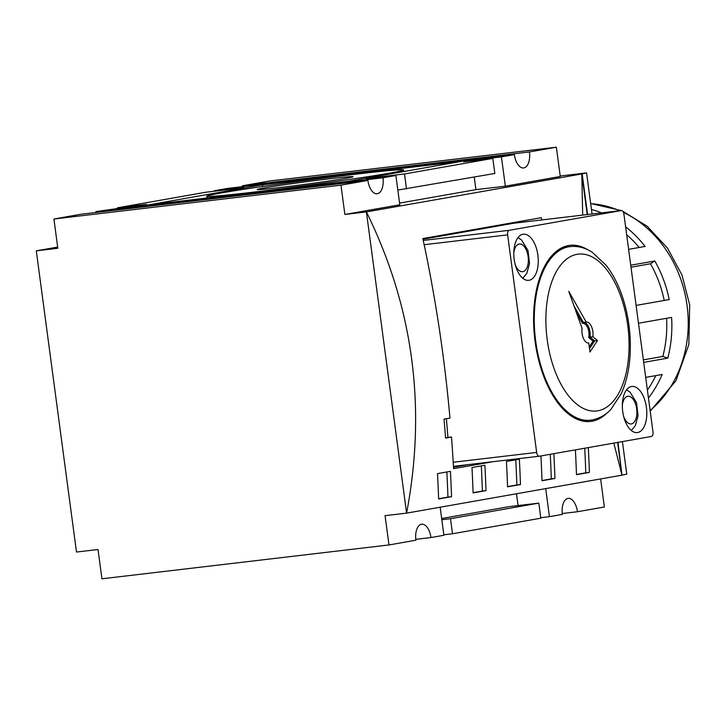 <?xml version="1.0" encoding="UTF-8"?>
<svg xmlns="http://www.w3.org/2000/svg" width="726" height="726" viewBox="0 0 726 726"><rect width="100%" height="100%" fill="white"/><g stroke="black" fill="none" stroke-linecap="round" stroke-linejoin="round"><path stroke-width="1.09" d="M493.163 461.672L453.559 468.651A1266.598 1083.401 -100 0 0 451.508 437.016L447.915 437.442A1262.378 1079.789 -100 0 0 446.381 418.711M451.508 437.016L445.582 438.059A1266.598 1083.401 -100 0 0 444.031 419.129L449.957 418.085A1266.598 1083.401 -100 0 0 422.859 238.555L541.324 217.673A1266.598 1083.401 80 0 1 541.805 219.933M453.478 467.217L468.388 464.586M516.848 222.873L516.74 222.011M445.573 437.86L447.915 437.442M450.438 471.328A1266.598 1083.401 80 0 1 451.554 496.693L438.631 498.971A1266.598 1083.401 -100 0 0 437.515 473.606L450.438 471.328M446.844 471.964A1262.378 1079.789 80 0 1 447.942 497.119L451.554 496.693M438.622 498.762L447.942 497.119M553.856 453.668A1266.598 1083.401 80 0 1 554.936 478.47L542.013 480.748A1266.598 1083.401 -100 0 0 540.934 455.946M550.263 454.304A1262.378 1079.789 80 0 1 551.324 478.897L554.936 478.47M542.013 480.539L551.324 478.897M588.323 447.597A1266.598 1083.401 80 0 1 589.403 472.399L576.48 474.677A1266.598 1083.401 -100 0 0 575.4 449.875M584.729 448.223A1262.378 1079.789 80 0 1 585.791 472.826L589.403 472.399M576.471 474.468L585.791 472.826M484.904 465.257A1266.598 1083.401 80 0 1 486.012 490.622L473.089 492.9A1266.598 1083.401 -100 0 0 471.982 467.535L484.904 465.257M481.311 465.892A1262.378 1079.789 80 0 1 482.4 491.048L486.012 490.622M473.08 492.691L482.4 491.048M582.688 215.105L581.798 173.959L580.355 174.122L582.17 173.868L587.597 214.533M344.877 214.451L399.799 204.777L395.888 175.492L382.965 177.77A14.774 7.65 -96.7 0 1 377.157 193.769A14.774 7.65 -96.7 0 1 367.891 180.42L340.966 185.166L344.877 214.451L366.403 211.919C413.248 307.025 426.652 407.431 406.596 513.137L366.403 211.919L581.798 173.959L587.216 214.578M613.824 443.096L621.982 475.167L406.596 513.137L385.061 515.669L388.973 544.954L101.93 578.794L98.019 549.509L76.493 552.041L36.3 250.833L57.663 247.067M519.362 459.186A1266.598 1083.401 80 0 1 520.478 484.551L507.556 486.828A1266.598 1083.401 -100 0 0 506.439 461.464L519.362 459.186M515.769 459.812A1262.378 1079.789 80 0 1 516.867 484.968L520.478 484.551M507.547 486.611L516.867 484.968M621.982 475.167L617.617 442.433M617.998 442.361L621.982 475.14M622.363 475.085L626.756 474.105L622.418 441.58M592.053 214.007L586.563 172.888L582.17 173.868M545.698 488.616L549.437 516.676L562.36 514.398A14.774 7.65 -96.7 0 1 568.168 498.39A14.774 7.65 -96.7 0 1 577.442 511.739L604.368 506.993L600.62 478.933M440.156 507.22L443.895 535.28L430.972 537.549A14.774 7.65 -96.7 0 0 421.706 524.208A14.774 7.65 -96.7 0 0 415.898 540.208L388.973 544.954M505.341 186.174L560.263 176.491L556.361 147.206L529.435 151.952A14.774 7.65 -96.7 0 1 523.627 167.96A14.774 7.65 -96.7 0 1 514.353 154.611L501.43 156.889L505.341 186.174L475.92 189.64L399.572 203.099M556.361 147.206L269.31 181.046L242.384 185.792L529.435 151.952M36.3 250.833L57.826 248.292L53.924 219.007L80.849 214.261L367.891 180.42M96.023 212.473A14.774 7.65 83.3 0 0 95.923 211.602L146.888 204.342L117.458 207.808L205.776 192.245L235.197 188.778L243.809 187.254L214.388 190.72L227.311 188.451L514.353 154.611M214.451 191.219L214.388 190.72M242.493 186.655A14.774 7.65 83.3 0 0 242.384 185.792M576.435 312.643L582.524 323.369L583.341 322.408L574.066 306.082M582.524 323.369A9.71 5.028 -96.7 0 1 587.624 327.571A9.71 5.028 -96.7 0 1 588.732 337.554L590.011 337.073A10.554 5.463 83.3 0 0 583.414 322.398M588.732 337.554L593.042 341.102L594.621 340.866L590.011 337.073L592.879 336.728L597.498 340.53L594.621 340.866L589.512 348.671M597.498 340.53L589.957 352.028L588.75 343.026A10.554 5.463 -96.7 0 1 582.089 328.352L568.757 291.344L586.209 322.072L583.341 322.408M586.209 322.072A10.554 5.463 -96.7 0 1 586.245 322.063A10.554 5.463 -96.7 0 1 592.879 336.728M539.382 456.218A4.22 2.187 -96.7 0 1 539.318 456.227A4.22 2.187 -96.7 0 1 536.668 452.416L507.637 234.87A4.22 2.187 -96.7 0 1 509.235 230.305L621.238 210.567A4.22 2.187 -96.7 0 1 621.302 210.558A4.22 2.187 -96.7 0 1 623.952 214.37L652.973 431.916A4.22 2.187 -96.7 0 1 651.376 436.48L539.382 456.218M423.004 239.226L513.6 223.254A4.22 2.187 -96.7 0 1 513.663 223.245A4.22 2.187 -96.7 0 1 513.727 223.236M637.646 432.524A23.223 12.015 -96.7 0 1 637.301 432.578A23.223 12.015 -96.7 0 1 622.645 410.916A23.223 12.015 -96.7 0 1 631.865 386.45A23.223 12.015 -96.7 0 1 646.467 407.767A23.223 12.015 -96.7 0 1 637.646 432.524M529.109 280.281A23.223 12.015 -96.7 0 1 528.755 280.336A23.223 12.015 -96.7 0 1 514.099 258.674A23.223 12.015 -96.7 0 1 523.319 234.208A23.223 12.015 -96.7 0 1 537.93 255.525A23.223 12.015 -96.7 0 1 529.109 280.281M607.072 412.949A88.663 45.874 -96.7 0 1 592.026 421.243A88.663 45.874 -96.7 0 1 590.692 421.443A88.663 45.874 -96.7 0 1 534.744 338.761A88.663 45.874 -96.7 0 1 569.928 245.343A88.663 45.874 -96.7 0 1 587.842 249.798M630.74 265.226L654.807 260.988A113.991 97.502 80 0 1 669.209 299.575L636.094 305.41M654.807 260.988L650.46 263.774A108.083 92.447 80 0 1 664.226 300.455M631.003 267.204L650.46 263.774M625.612 226.821A113.991 97.502 80 0 1 645.096 246.441L628.616 249.345M626.665 234.716A108.083 92.447 80 0 1 639.179 247.484M591.445 209.442A113.991 97.502 80 0 1 601.609 212.881M645.704 377.393L662.185 374.489A113.991 97.502 80 0 1 648.454 398.029M655.814 375.614A108.083 92.447 80 0 1 647.401 390.134M638.481 323.242L671.595 317.407A113.991 97.502 80 0 1 667.766 358.145L643.699 362.383M666.568 318.297A108.083 92.447 80 0 1 662.82 356.448L667.766 358.145M643.363 359.878L662.82 356.448M329.795 178.759A48.324 1.225 172.4 0 1 353.036 176.717A48.324 1.225 172.4 0 1 305.301 184.322A48.324 1.225 172.4 0 1 257.24 189.495A48.324 1.225 172.4 0 1 281.479 185.194A48.324 1.225 172.4 0 1 329.795 178.759M450.501 518.7L452.516 533.755L540.825 518.192L538.81 503.127L450.501 518.7L441.825 519.716M443.831 534.781L452.516 533.755M441.662 518.536L509.389 506.603L538.81 503.127M549.437 516.676L540.761 517.702M518.074 505.577L516.495 493.762M117.53 208.298L117.458 207.808M406.515 189.032L404.509 173.968L492.818 158.404L494.823 173.469L397.839 190.058M375.151 177.934L375.088 177.434L404.509 173.968M472.082 160.854L472.009 160.355L463.397 161.871L492.818 158.404M395.888 175.492L366.467 178.959L375.088 177.434M474.241 177.099L475.92 189.64M472.009 160.355L501.43 156.889M560.2 176.001L586.563 172.888M95.923 211.602L382.965 177.77M148.313 204.923L262.467 184.803L461.963 161.29L347.808 181.409L148.313 204.923M430.972 537.549L415.798 539.345M355.758 174.186A99.217 2.514 -7.6 0 0 256.55 187.381A99.217 2.514 -7.6 0 0 206.792 196.229A99.217 2.514 -7.6 0 0 305.474 185.593A99.217 2.514 -7.6 0 0 403.484 169.984A99.217 2.514 -7.6 0 0 355.758 174.186M262.467 184.803L262.694 186.482M53.924 219.007L340.966 185.166M577.442 511.739L562.26 513.527M593.042 341.102L589.267 346.865M622.345 405.326A13.93 7.206 -96.7 0 1 629.859 396.532A13.93 7.206 -96.7 0 1 636.856 410.898A13.93 7.206 -96.7 0 1 631.402 423.911A13.93 7.206 -96.7 0 1 623.652 416.434M513.799 253.084A13.93 7.206 -96.7 0 1 521.313 244.29A13.93 7.206 -96.7 0 1 528.31 258.656A13.93 7.206 -96.7 0 1 522.856 271.669A13.93 7.206 -96.7 0 1 515.106 264.182M597.925 410.78A78.953 40.847 -96.7 0 1 547.386 299.575A78.953 40.847 -96.7 0 1 617.145 287.278A78.953 40.847 -96.7 0 1 597.925 410.78M582.869 421.089L592.207 419.937C603.451 417.441 608.896 411.497 610.784 409.528L621.147 393.882C625.948 383.392 628.879 371.195 629.941 357.283C631.175 340.067 629.578 322.943 625.159 305.909C620.83 289.638 614.486 276.089 606.11 265.253L592.207 252.24C585.129 247.684 577.751 245.796 570.073 246.595A87.392 45.221 83.3 0 0 535.398 338.688A87.392 45.221 83.3 0 0 590.537 420.191A87.392 45.221 83.3 0 0 591.862 419.991M536.668 452.416L453.196 462.253M539.318 456.227L453.432 466.355L539.246 456.237M513.6 223.254L621.238 210.567M509.235 230.305L423.258 240.442M424.165 244.707L507.637 234.87M590.665 203.652A113.991 97.502 80 0 1 619.777 210.74M623.407 212.382A113.991 97.502 80 0 1 687.077 305.573A113.991 97.502 80 0 1 650.115 410.444M631.339 430.509L635.395 425.554L638.072 415.699L636.539 402.685L630.023 392.113L626.547 389.853M522.793 278.267L526.849 273.312L529.526 263.456L527.993 250.443L521.477 239.87L518.001 237.611M562.405 247.502L570.073 246.595M513.663 223.245L621.302 210.558M622.581 211.112L647.265 226.294L667.53 248.165L681.995 275.045L689.7 304.974L688.838 344.541L675.888 380.869L650.206 411.134M590.646 203.516L621.274 210.558M206.792 196.229L207.028 198.007M403.484 169.984L403.692 171.563"/></g></svg>
